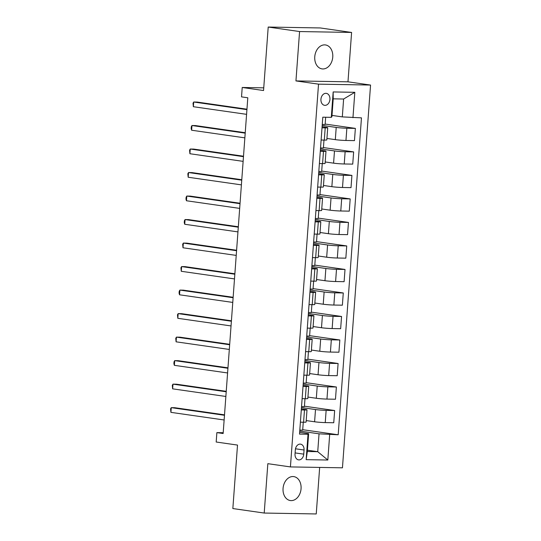 <?xml version="1.0" encoding="UTF-8"?>
<svg xmlns="http://www.w3.org/2000/svg" width="541" height="541" viewBox="0 0 541 541"><rect width="100%" height="100%" fill="white"/><g stroke="black" fill="none" stroke-linecap="round" stroke-linejoin="round"><path stroke-width="0.81" d="M314.761 56.764A12.091 8.967 98.2 0 0 322.044 68.89A12.091 8.967 98.2 0 0 332.756 57.076A12.091 8.967 98.2 0 0 325.472 44.944A12.091 8.967 98.2 0 0 314.761 56.764M283.058 488.422A12.091 8.967 98.2 0 0 290.341 500.547A12.091 8.967 98.2 0 0 301.06 488.733A12.091 8.967 98.2 0 0 293.777 476.607A12.091 8.967 98.2 0 0 283.058 488.422M320.941 99.267A6.046 4.484 98.2 0 0 324.58 105.326A6.046 4.484 98.2 0 0 329.942 99.422A6.046 4.484 98.2 0 0 326.297 93.356A6.046 4.484 98.2 0 0 320.941 99.267M351.603 32.446L320.238 27.949L268.208 27.05L299.572 31.547L295.947 80.92L318.527 84.153L370.558 85.052L347.978 81.819L351.603 32.446L299.572 31.547M318.527 84.153L290.422 466.917L342.453 467.816L370.558 85.052M290.422 466.917L267.836 463.678L264.211 513.051L316.242 513.95L319.663 467.417M264.211 513.051L232.846 508.554L237.513 445.074L216.184 442.017L216.873 432.611L223.142 433.51L247.798 97.779L241.529 96.88L242.219 87.473L263.548 90.53L268.208 27.05M303.751 454.149L304.056 450.011A5.856 4.342 98.2 0 0 300.525 444.141A5.856 4.342 98.2 0 0 295.332 449.862L295.028 454A5.856 4.342 98.2 0 0 298.558 459.87A5.856 4.342 98.2 0 0 303.751 454.149L295.109 452.912M329.679 434.633L327.819 460.026L306.159 459.654L308.025 434.261L308.634 433.639L307.322 451.505L317.729 451.688L319.041 433.821L338.193 434.781L361.462 117.857L342.311 116.89L343.623 99.023L333.215 98.841L331.904 116.714L331.302 117.336L333.161 91.943L354.822 92.315L352.955 117.708M331.302 117.336L322.794 117.187L299.518 434.112L308.025 434.261M263.744 87.845L242.219 87.473M223.203 432.726L216.873 432.611M307.416 450.207L317.729 451.688L327.819 460.026M308.634 433.639L299.646 432.354M322.01 127.811L325.202 127.865A7.56 0.473 4.2 0 0 327.724 127.696A7.56 0.473 4.2 0 0 325.81 127.243L322.091 126.709M320.286 151.318L323.477 151.372A7.56 0.473 4.2 0 0 325.993 151.209A7.56 0.473 4.2 0 0 324.079 150.75L320.367 150.222M318.561 174.831L321.746 174.885A7.56 0.473 4.2 0 0 324.269 174.723A7.56 0.473 4.2 0 0 322.355 174.263L318.642 173.729M316.83 198.344L320.022 198.398A7.56 0.473 4.2 0 0 322.544 198.229A7.56 0.473 4.2 0 0 320.63 197.776L316.911 197.242M315.105 221.851L318.297 221.905A7.56 0.473 4.2 0 0 320.813 221.742A7.56 0.473 4.2 0 0 318.899 221.283L315.187 220.755M313.381 245.364L316.566 245.418A7.56 0.473 4.2 0 0 319.089 245.256A7.56 0.473 4.2 0 0 317.175 244.796L313.462 244.262M311.65 268.877L314.842 268.931A7.56 0.473 4.2 0 0 317.364 268.762A7.56 0.473 4.2 0 0 315.45 268.309L311.731 267.775M309.925 292.383L313.117 292.438A7.56 0.473 4.2 0 0 315.633 292.275A7.56 0.473 4.2 0 0 313.719 291.815L310.007 291.288M308.201 315.897L311.386 315.951A7.56 0.473 4.2 0 0 313.908 315.788A7.56 0.473 4.2 0 0 311.995 315.329L308.282 314.794M306.47 339.41L309.662 339.464A7.56 0.473 4.2 0 0 312.184 339.295A7.56 0.473 4.2 0 0 310.27 338.842L306.551 338.308M304.745 362.916L307.937 362.97A7.56 0.473 4.2 0 0 310.453 362.808A7.56 0.473 4.2 0 0 308.546 362.348L304.826 361.821M303.021 386.43L306.213 386.484A7.56 0.473 4.2 0 0 308.728 386.321A7.56 0.473 4.2 0 0 306.815 385.861L303.102 385.327M301.296 409.943L304.482 409.997A7.56 0.473 4.2 0 0 307.004 409.828A7.56 0.473 4.2 0 0 305.09 409.375L301.371 408.84M299.741 431.055L319.041 433.821M306.213 420.58L314.598 421.777A7.56 0.473 4.2 0 0 325.242 422.595L333.75 422.744L334.649 410.518L304.441 406.19M301.472 407.542L315.498 409.551A7.56 0.473 4.2 0 0 326.142 410.369L334.649 410.518M307.937 397.067L316.323 398.271A7.56 0.473 4.2 0 0 326.967 399.082L335.474 399.231L336.374 387.004L306.165 382.676M303.197 384.029L317.222 386.044A7.56 0.473 4.2 0 0 327.866 386.856L336.374 387.004M309.668 373.554L318.054 374.757A7.56 0.473 4.2 0 0 328.691 375.576L337.205 375.718L338.098 363.498L307.897 359.163M304.921 360.522L318.947 362.531A7.56 0.473 4.2 0 0 329.591 363.349L338.098 363.498M311.393 350.047L319.778 351.244A7.56 0.473 4.2 0 0 330.423 352.063L338.93 352.211L339.829 339.985L309.621 335.657M306.646 337.009L320.678 339.018A7.56 0.473 4.2 0 0 331.322 339.836L339.829 339.985M313.117 326.534L321.503 327.738A7.56 0.473 4.2 0 0 332.147 328.549L340.654 328.698L341.554 316.471L311.346 312.143M308.377 313.496L322.402 315.511A7.56 0.473 4.2 0 0 333.046 316.323L341.554 316.471M314.848 303.021L323.234 304.225A7.56 0.473 4.2 0 0 333.871 305.043L342.379 305.185L343.278 292.965L313.07 288.63M310.101 289.99L324.127 291.998A7.56 0.473 4.2 0 0 334.771 292.816L343.278 292.965M316.573 279.514L324.958 280.711A7.56 0.473 4.2 0 0 335.603 281.53L344.11 281.678L345.009 269.452L314.801 265.124M311.826 266.476L325.858 268.485A7.56 0.473 4.2 0 0 336.495 269.303L345.009 269.452M318.297 256.001L326.683 257.205A7.56 0.473 4.2 0 0 337.327 258.016L345.834 258.165L346.734 245.939L316.526 241.611M313.557 242.963L327.582 244.978A7.56 0.473 4.2 0 0 338.226 245.79L346.734 245.939M320.029 232.488L328.407 233.692A7.56 0.473 4.2 0 0 339.051 234.51L347.559 234.652L348.458 222.432L318.25 218.097M315.281 219.457L329.307 221.465A7.56 0.473 4.2 0 0 339.951 222.283L348.458 222.432M321.753 208.982L330.138 210.179A7.56 0.473 4.2 0 0 340.783 210.997L349.29 211.146L350.183 198.919L319.981 194.591M317.006 195.943L331.038 197.952A7.56 0.473 4.2 0 0 341.675 198.77L350.183 198.919M323.477 185.468L331.863 186.672A7.56 0.473 4.2 0 0 342.507 187.484L351.014 187.632L351.914 175.406L321.706 171.078M318.737 172.43L332.762 174.445A7.56 0.473 4.2 0 0 343.407 175.257L351.914 175.406M325.209 161.955L333.587 163.159A7.56 0.473 4.2 0 0 344.232 163.977L352.739 164.119L353.638 151.899L323.43 147.565M320.461 148.924L334.487 150.932A7.56 0.473 4.2 0 0 345.131 151.751L353.638 151.899M326.933 138.442L335.319 139.646A7.56 0.473 4.2 0 0 345.963 140.464L354.47 140.613L355.363 128.386L325.161 124.058M322.186 125.411L336.211 127.419A7.56 0.473 4.2 0 0 346.855 128.237L355.363 128.386M331.998 115.416L342.311 116.89M300.397 422.163L303.582 422.223A7.56 0.473 4.2 0 0 306.105 422.054L307.004 409.828M338.193 434.781L302.717 429.696M303.264 422.217L302.683 430.136L299.815 430.088M302.121 398.656L305.313 398.71A7.56 0.473 4.2 0 0 307.829 398.541L308.728 386.321M304.989 398.703L304.407 406.622L301.54 406.575M306.72 375.19L306.132 383.116L303.264 383.062M303.846 375.143L307.038 375.197A7.56 0.473 4.2 0 0 309.56 375.035L310.453 362.808M308.444 351.684L307.863 359.603L304.996 359.555M305.577 351.63L308.762 351.691A7.56 0.473 4.2 0 0 311.285 351.522L312.184 339.295M310.169 328.171L309.587 336.089L306.72 336.042M307.302 328.123L310.493 328.177A7.56 0.473 4.2 0 0 313.009 328.008L313.908 315.788M311.893 304.657L311.312 312.583L308.444 312.529M309.026 304.61L312.218 304.664A7.56 0.473 4.2 0 0 314.74 304.502L315.633 292.275M313.624 281.151L313.043 289.07L310.176 289.022M310.757 281.097L313.942 281.158A7.56 0.473 4.2 0 0 316.465 280.989L317.364 268.762M315.349 257.638L314.767 265.557L311.9 265.509M312.482 257.59L315.673 257.644A7.56 0.473 4.2 0 0 318.189 257.475L319.089 245.256M317.073 234.125L316.492 242.05L313.624 241.996M314.206 234.077L317.398 234.131A7.56 0.473 4.2 0 0 319.92 233.969L320.813 221.742M318.805 210.618L318.223 218.537L315.356 218.49M315.937 210.564L319.122 210.625A7.56 0.473 4.2 0 0 321.645 210.456L322.544 198.229M320.529 187.105L319.947 195.024L317.08 194.976M317.662 187.058L320.854 187.112A7.56 0.473 4.2 0 0 323.369 186.943L324.269 174.723M322.253 163.592L321.672 171.517L318.805 171.463M319.386 163.544L322.578 163.598A7.56 0.473 4.2 0 0 325.094 163.436L325.993 151.209M323.985 140.085L323.403 148.004L320.529 147.957M321.111 140.031L324.302 140.092A7.56 0.473 4.2 0 0 326.825 139.923L327.724 127.696M325.662 117.235L325.127 124.491L322.26 124.444M307.322 451.505L306.159 459.654M333.161 91.943L333.215 98.841M354.822 92.315L343.623 99.023M295.947 80.92L347.978 81.819M224.515 414.846L174.77 407.711L171.26 407.65L224.481 415.278M170.915 412.357L170.577 408.847L171.26 407.65L170.915 412.357L224.136 419.985M226.239 391.332L176.501 384.205L172.985 384.144L226.212 391.772M172.64 388.844L172.302 385.334L172.985 384.144L172.64 388.844L225.868 396.472M227.971 367.819L178.226 360.691L174.709 360.631L227.937 368.259M174.364 365.331L173.891 363.708L174.033 361.828L174.709 360.631L174.364 365.331L227.592 372.959M229.695 344.313L179.95 337.178L176.44 337.117L229.661 344.745M176.089 341.824L175.757 338.314L176.44 337.117L176.089 341.824L229.316 349.452M231.42 320.799L181.681 313.672L178.165 313.611L231.392 321.239M177.82 318.311L177.482 314.801L178.165 313.611L177.82 318.311L231.048 325.939M233.151 297.286L183.406 290.159L179.889 290.098L233.117 297.726M179.544 294.798L179.071 293.175L179.213 291.295L179.889 290.098L179.544 294.798L232.772 302.426M234.875 273.78L185.13 266.645L181.614 266.585L234.841 274.213M181.269 271.291L180.937 267.781L181.614 266.585L181.269 271.291L234.496 278.919M236.6 250.267L186.861 243.139L183.345 243.078L236.573 250.706M183 247.778L182.662 244.268L183.345 243.078L183 247.778L236.221 255.406M238.331 226.753L188.586 219.626L185.069 219.565L238.297 227.193M184.724 224.265L184.251 222.642L184.393 220.762L185.069 219.565L184.724 224.265L237.952 231.893M240.055 203.247L190.31 196.113L186.794 196.052L240.021 203.68M186.449 200.758L185.976 199.129L186.118 197.249L186.794 196.052L186.449 200.758L239.677 208.386M241.78 179.734L192.041 172.606L188.525 172.545L241.746 180.173M188.18 177.245L187.842 173.735L188.525 172.545L188.18 177.245L241.401 184.873M243.511 156.221L193.766 149.093L190.249 149.032L243.477 156.66M189.905 153.732L189.566 150.229L190.249 149.032L189.905 153.732L243.132 161.36M245.235 132.714L195.49 125.58L191.974 125.519L245.201 133.147M191.629 130.225L191.156 128.596L191.298 126.716L191.974 125.519L191.629 130.225L244.857 137.854M246.96 109.201L197.222 102.073L193.705 102.012L246.926 109.64M193.36 106.712L193.022 103.203L193.705 102.012L193.36 106.712L246.581 114.34M315.498 409.551L314.598 421.777M317.222 386.044L316.323 398.271M318.947 362.531L318.054 374.757M320.678 339.018L319.778 351.244M322.402 315.511L321.503 327.738M324.127 291.998L323.234 304.225M325.858 268.485L324.958 280.711M327.582 244.978L326.683 257.205M329.307 221.465L328.407 233.692M331.038 197.952L330.138 210.179M332.762 174.445L331.863 186.672M334.487 150.932L333.587 163.159M336.211 127.419L335.319 139.646M326.142 410.369L325.242 422.595M304.482 409.997L303.582 422.223M306.213 386.484L305.313 398.71M327.866 386.856L326.967 399.082M307.937 362.97L307.038 375.197M329.591 363.349L328.691 375.576M309.662 339.464L308.762 351.691M331.322 339.836L330.423 352.063M311.386 315.951L310.493 328.177M333.046 316.323L332.147 328.549M313.117 292.438L312.218 304.664M334.771 292.816L333.871 305.043M314.842 268.931L313.942 281.158M336.495 269.303L335.603 281.53M316.566 245.418L315.673 257.644M338.226 245.79L337.327 258.016M318.297 221.905L317.398 234.131M339.951 222.283L339.051 234.51M320.022 198.398L319.122 210.625M341.675 198.77L340.783 210.997M321.746 174.885L320.854 187.112M343.407 175.257L342.507 187.484M323.477 151.372L322.578 163.598M345.131 151.751L344.232 163.977M325.202 127.865L324.302 140.092M346.855 128.237L345.963 140.464M295.487 448.787L304.056 450.011"/></g></svg>
